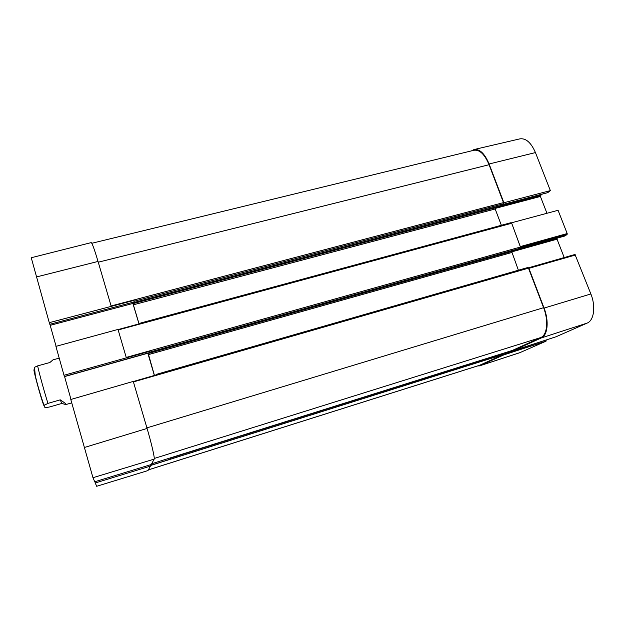 <?xml version="1.0" encoding="UTF-8"?>
<svg xmlns="http://www.w3.org/2000/svg" width="625" height="625" viewBox="0 0 625 625"><rect width="100%" height="100%" fill="white"/><g stroke="black" fill="none" stroke-linecap="round" stroke-linejoin="round"><path stroke-width="0.94" d="M60.258 399.844C64.672 402.727 66.531 404.305 65.828 404.57L61.797 403.461L49.859 406.906C42.703 408.422 44.562 406.273 44.203 405.289L47.977 403.375L60.258 399.844L61.797 403.461M59.203 358.133L53.008 359.836L49.875 362.508L37.648 365.875L34.508 367.297L35.281 375.5C37.219 383.938 39.805 392.945 43.055 402.539L44.203 405.289M170.273 457.914L170.617 459.07L150.219 465.492L150.398 466.125L95.242 482.969L94.891 481.719M92.969 477.703L94.727 481.773L151.258 464.531L154.172 459.117L92.969 477.703L70.789 399.484L133.266 381.414L147.078 428.438C151.547 443.578 154.938 458.336 154.172 459.117M70.984 399.422L64.547 376.469M64.422 376.5L64.008 375.273L149.336 351.406L149.281 353.203L149.086 352.711L64.422 376.5M126.312 357.719L118 329.43L55.914 346.367L64.008 375.273M56.102 346.32L49.891 324.273M49.789 324.305L49.273 322.672L134.086 300.367L134.141 302.477L133.953 302.023L49.789 324.305M111.188 306.227L98.031 261.445C94.438 249.391 92.172 243.117 91.227 242.609L31.25 257.734L49.273 322.672M96.68 486.289L148.016 470.555L96.68 486.289L95.242 482.969M170.32 457.898L170.617 459.07M134.086 300.367L133.953 302.023M133.203 302.227L133.367 304.805L139.062 323.875M132.984 302.281L132.898 303.469L138.992 323.898M140.695 323.438L140.766 322.961L140.961 323.367L118.047 329.578M50.219 325.328L132.898 303.469M149.336 351.406L149.086 352.711M148.078 353L154.438 375.438M147.781 353.078L154.367 375.453M155.977 374.992L156.133 374.43L156.344 374.891L133.297 381.523M64.586 376.586L147.742 353.258M148.375 469.883L479.422 365.359L503.617 354.414L503.586 353.188M156.148 374.438L527.82 267.508L528.906 268.336L544.07 308.094C549.188 321.055 547.695 335.438 541.297 337.93L512.805 350.82L556.086 336.75L587.164 323.086C594 320.461 595.938 306.422 590.867 293.953L575 254.469L528.352 267.828L543.594 307.695C548.703 320.648 547.227 335.023 540.836 337.523L512.438 350.398M520.57 247.43L567.094 234.484L567.195 233.555L558.07 210.289L511.539 222.797L520.469 247.039L520.383 248.203L149.477 352.203M511.258 223.008L140.789 322.977L510.781 222.734M501.43 205.422L503.453 203.797L503.891 202.742L550.359 190.617L535.445 152.578C531.102 142.617 525.93 138.047 519.93 138.852L474.109 149.523C479.75 148.812 484.75 153.641 489.109 163.992L503.891 202.742M91.805 243.273L474.047 150.25C479.695 149.516 484.703 154.344 489.078 164.719L503.617 202.977M518.289 249.625L520.383 248.203M150.398 466.125L148.016 470.555M501.359 225.281L495.18 208.984L495.242 207.82L496.508 206.742M518.391 270.219L511.672 251.484M471.477 150.875L474.109 149.523M503.734 354.281L503.648 354.961L479.852 365.727L477.32 366.023M511.539 222.797L520.562 247.406M556.086 336.75L512.82 350.812L512.336 350.438M567.094 234.484L564.773 236.008L519.773 248.625L564.773 236.008M557.406 238.086L519.492 248.82M511.57 251.938L557.047 239.172L557.133 238.266M557.047 239.172L564.211 257.562M575 254.469L528.414 267.82M546 340.031L503.773 354.164M479.422 365.898L519.555 352.797L546.062 341.164L546.141 340.391M550.359 190.617L547.797 192.617L502.539 204.57M542.312 194.086L540.484 195.531L495.812 207.336M495.062 208.453L540.406 196.453L540.484 195.531M540.406 196.453L546.961 213.273M34.398 370.516L34.25 370.203C32.391 366.078 38.656 390.172 42.367 401.328C43.773 405.57 44.375 406.875 44.18 405.242M37.648 365.875C38.664 371.359 44.688 393.25 47.977 403.375M503.68 353.438L170.406 458.188M503.617 354.414L150.242 465.594M512.484 350.391L151.68 463.758L512.461 350.398M511.422 223.328L118.156 329.961M503.453 203.797L134.242 301.203M503.523 202.602L111.109 305.969M501.562 205.391L134.148 302.461L501.5 205.422M528.516 268.148L133.414 381.914M98.031 261.445L36.461 276.945M147.078 428.438L84.258 447.531M520.469 247.039L126.227 357.43M518.391 249.594L149.289 353.188L518.344 249.617M479.875 365.188L148.398 469.844M489.078 164.719L98.258 262.203M495.242 207.82L133.102 303.586M495.18 208.984L133.367 304.805M149.242 353.133L147.984 353.484M511.688 252.531L148.242 354.672M543.594 307.695L146.914 427.867M540.836 337.523L154.266 458.461M567.195 233.555L520.586 246.508M528.906 268.336L575.586 254.969M541.297 337.93L587.164 323.086M503.648 354.961L546.062 341.164M479.852 365.727L520.016 352.617M544.07 308.094L590.867 293.953M489.109 163.992L535.445 152.578M65.828 404.57L71.742 402.867M527.82 267.508L156.133 374.43M502.5 204.602L547.711 192.664"/></g></svg>
